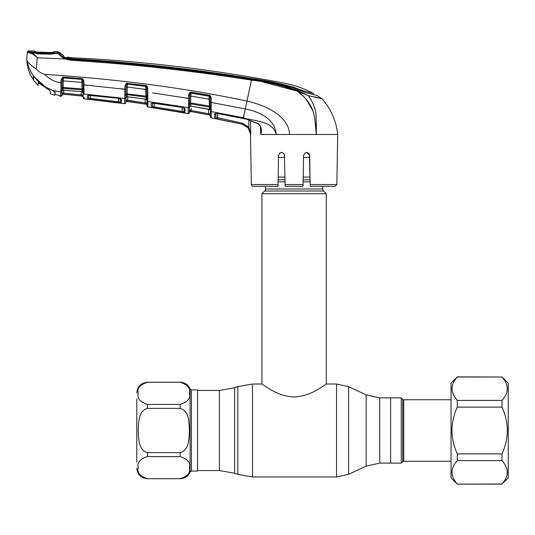 <?xml version="1.0" encoding="UTF-8"?>
<svg xmlns="http://www.w3.org/2000/svg" width="535" height="535" viewBox="0 0 535 535"><rect width="100%" height="100%" fill="white"/><g stroke="black" fill="none" stroke-linecap="round" stroke-linejoin="round"><path stroke-width="0.8" d="M390.624 397.873L390.624 463.116L401.263 463.116L401.263 397.873L390.624 397.873L390.624 463.116L379.743 463.116L379.743 397.873L390.624 397.873M322.699 186.314L322.699 188.995A2.862 2.862 0 0 0 323.535 191.015L326.276 193.75L261.923 193.75L261.923 384.016C262.09 383.434 276.321 396.488 294.123 396.957C311.965 396.435 326.096 383.434 326.276 384.016L336.555 384.016L336.555 476.973L348.646 474.291L348.646 386.698L336.555 384.016M326.276 193.75L326.276 384.016M323.535 191.015L264.658 191.015L261.923 193.75M264.658 191.015A2.862 2.862 0 0 0 265.494 188.995L265.494 186.314M310.026 177.085L303.198 177.085M285.001 177.085L278.167 177.085M309.685 157.464L303.539 157.464M284.653 157.464L278.514 157.464M136.786 462.046L136.786 398.943M138.224 430.494C138.618 422.837 138.297 410.719 147.513 408.386L180.128 408.386C189.37 410.76 189.009 422.81 189.417 430.494C189.022 438.158 189.35 450.269 180.128 452.61L147.513 452.61C138.271 450.229 138.632 438.178 138.224 430.494M147.513 404.4C139.983 402.012 136.886 398.328 138.224 393.339C136.9 388.336 139.996 384.658 147.513 382.284L180.128 382.284C187.658 384.665 190.754 388.356 189.417 393.345C190.741 398.341 187.645 402.026 180.128 404.4L147.513 404.4L147.513 408.386M197.569 389.915L197.569 471.074L191.436 471.074L191.436 389.915L197.569 389.915M180.128 478.705L147.513 478.705L180.128 478.705C187.645 476.337 190.741 472.652 189.417 467.657C190.754 462.661 187.658 458.976 180.128 456.596L147.513 456.596C139.996 458.963 136.9 462.648 138.224 467.643C136.886 472.639 139.983 476.324 147.513 478.705L180.128 478.705M283.71 153.217L284.62 155.331C282.567 151.458 280.541 151.458 278.548 155.331L278.006 186.314L253.142 186.314A1.786 1.786 0 0 1 251.356 184.555L250.48 134.472C250.052 129.069 247.224 125.638 242.014 124.173L211.332 117.901A1.07 1.07 -107.7 0 1 210.462 116.871L210.288 107.863A1.07 0.976 -1 0 0 209.419 107.08L209.125 99.189L190.814 96.099L190.701 102.954L210.262 106.198L210.208 102.265L210.315 108.491M260.458 126.822L260.752 134.472L260.458 126.822M336.843 184.555L335.05 186.314L310.186 186.314L310.153 184.555L336.843 184.555L337.712 134.472L316.305 134.472L314.667 117.185L312.935 110.859C309.899 102.88 304.669 96.3 297.239 91.131L303.091 93.719M306.615 152.348L309.645 155.331L308.742 153.217M316.305 134.432L315.964 129.069M312.995 111.026L306.02 99.015M304.709 97.53L297.754 91.485M263.106 82.089L297.239 91.131C282.587 85.486 267.339 81.822 251.483 80.136L253.951 80.538M320.111 98.346L321.314 98.493M319.783 98.126L318.639 97.851M314.018 96.748L321.943 98.641L317.074 95.544L305.645 92.675L293.501 87.807C279.818 83.721 265.841 80.745 251.57 78.879C191.677 69.262 131.47 62.635 70.934 58.997L70.881 59.412C131.423 63.21 191.664 69.851 251.597 79.347C267.513 81.059 282.814 84.764 297.507 90.462L297.239 91.131L308.247 95.605L309.745 97.724M309.411 95.865L318.385 97.945M297.507 90.462L308.247 95.605C313.216 102.693 315.857 109.541 316.158 116.162L316.305 134.472L289.535 134.472C289.087 115.941 264.798 104.947 246.969 101.115L245.291 108.933C258.699 111.554 275.237 118.71 276.214 134.472L289.535 134.472M337.712 134.472C336.201 120.984 331.011 109.107 322.15 98.828L308.247 95.605M251.483 80.136C191.563 70.66 131.329 64.033 70.801 60.268L65.096 58.97L70.801 60.268L70.881 59.412L65.504 58.201L65.096 58.97L37.31 57.834L36.206 68.941C38.513 71.657 41.369 73.462 44.779 74.372C118.609 79.213 186.006 88.121 246.969 101.115L251.597 79.347M304.796 92.435L309.531 93.645L304.796 92.435M303.452 91.96L303.432 90.883L299.439 89.465L299.439 90.234M303.432 90.883L313.276 93.391C304.321 88.576 294.852 85.205 284.874 83.273A1514.09 1514.09 0 0 0 71.101 57.686A17.876 17.876 0 0 1 67.437 57.125L71.101 57.686L70.974 58.669C131.49 62.174 191.67 68.788 251.517 78.511C265.701 80.471 279.658 83.346 293.381 87.145L299.439 89.465M63.665 56.864L67.417 58.221L67.437 57.125L67.504 58.081L70.974 58.669M64.153 57.098A18.946 18.946 0 0 0 67.417 58.221L67.437 58.435M57.599 52.644A1.07 1.07 135.2 0 1 59.285 52.43L59.305 53.326L59.285 52.43A17.876 17.876 0 0 0 63.645 55.653L63.718 56.743L66.5 58.154L70.867 58.99L67.497 58.449L67.437 57.125M27.004 60.348C28.268 62.903 31.338 65.765 36.206 68.941C31.338 65.765 28.268 62.903 27.004 60.348L26.75 58.783L27.479 51.835L26.75 58.783C26.931 66.367 29.111 73.322 33.304 79.648L33.304 76.217L34.655 77.515C30.716 72.406 28.168 66.681 27.004 60.348M316.024 114.878L316.225 116.991M316.366 123.304L316.305 134.472M250.534 120.469L250.754 134.472L248.046 127.731L242.021 124.14L214.582 118.369L214.522 113.948L217.317 113.46L243.244 118.456L246.715 119.265L258.265 123.692C261.388 126.708 262.217 130.299 260.752 134.459L276.214 134.472C272.429 120.295 254.867 121.605 243.398 117.727L211.238 111.581L211.332 117.901M260.752 134.459L260.986 129.798M217.317 113.46L246.722 119.265M217.31 113.527L215.505 113.52L215.859 117.339L242.241 123.11L248.862 127.062L250.474 134.312M215.699 113.353A1.07 1.016 -1 0 1 214.522 113.948L214.582 118.369A1.07 1.07 -1 0 0 215.859 117.339L215.926 113.433M248.046 127.731L248.862 127.062L248.755 119.914M242.014 124.173L217.424 119.058L217.712 113.601L217.638 118.028M183.9 97.644L188.534 98.4L188.594 95.13L189.731 92.488L191.095 92.187L209.359 95.263L210.395 95.798L211.158 97.905L211.231 109.06A1.07 0.742 179 0 1 210.315 108.344M211.231 109.06L211.238 111.581A1.07 0.996 179 0 1 210.355 110.625M211.205 108.351A1.07 0.662 173.5 0 1 210.288 107.863L210.262 106.198M210.349 110.37A1.07 1.003 -1 0 0 209.466 109.401L209.419 107.08L190.794 103.877L190.754 106.05L189.504 107.16M210.335 109.708L191.062 106.164L208.262 109.087M210.155 99.256L209.125 99.189L209.225 96.126L190.975 93.057L190.814 96.099L189.698 96.166L189.718 95.063L189.617 100.56L189.657 98.34L189.617 100.56L189.657 98.34L188.534 98.4L188.587 103.509L188.534 98.4L152.522 92.896M210.462 116.797A1.07 1.07 179 0 0 211.332 117.834L211.325 117.64M211.265 113.5L211.258 112.852A1.07 1.01 179 0 1 210.375 111.875L210.449 116.008A1.07 1.07 179 0 0 209.58 114.971L210.415 114.142L210.375 111.875M210.101 96.099L210.088 95.558M189.55 104.492L189.577 103.108L189.55 104.492M127.651 100.48L127.511 101.523L145.032 104.011L127.042 101.496L146.095 104.205A1.07 1.07 179 0 1 147.011 105.248L146.924 100.493A1.07 1.003 -1 0 0 147.847 101.469L147.934 107.013L188.146 113.601L188.26 107.615L147.847 101.469L147.78 98.333A1.07 0.675 172.3 0 1 146.857 97.858L146.831 95.136A1.07 0.408 179 0 0 147.807 95.531L147.827 99.176A1.07 0.776 179 0 1 146.891 98.427L146.857 97.858A1.07 0.983 179 0 0 145.961 97.096L127.156 94.662L127.123 96.668L125.906 97.771L125.865 99.951L127.042 101.456L125.865 99.951L145.186 102.967L127.651 100.48L127.718 96.795M63.752 90.188L63.698 93.164L83.132 95.056L83.099 93.057L83.179 97.765L83.065 91.264A1.07 0.816 -1 0 0 84.035 92.053L84.062 94.046L124.702 98.447L124.608 103.696L124.929 89.285L124.862 91.692L126.019 91.378L126.079 93.785L146.831 96.226M125.819 102.653L125.912 97.464L125.819 102.653A1.07 1.07 122.8 0 1 124.608 103.696L84.135 98.814A1.07 1.07 -1 0 1 83.179 97.765M124.715 97.711A1.07 0.936 1 0 0 125.926 96.808L125.906 97.651A1.07 1.01 -179 0 1 127.123 96.668L146.001 99.249L145.714 89.392L146.73 89.465M124.989 95.424A1.07 0.702 16.6 0 0 126.059 95.183L125.926 96.875M146.884 97.918L146.71 88.034L146.262 86.617A1.07 0.97 179 0 0 145.774 86.436L145.714 89.392L127.216 87.044L127.156 94.662A1.07 0.99 -179 0 0 126.059 95.183L126.079 93.785A1.07 0.562 -13.4 0 1 125.003 94.32M146.677 86.128L146.67 85.787M83.025 89.051L82.885 81.019L83.005 87.68L82.952 84.791L124.929 89.285L124.983 86.115L126.113 86.041L126.019 91.378M146.924 100.386L146.001 99.249A1.07 1.01 179 0 1 146.924 100.226M146.924 100.493L146.891 98.427M126.093 87.118L127.216 87.044L127.337 84.095L145.774 86.436M124.983 86.115L126.3 83.36L126.775 84.169L126.113 86.041M126.775 84.169A1.07 0.976 -179 0 1 127.337 84.095M126.3 83.36L145.861 85.486L146.844 85.921L146.262 86.617M146.844 85.921L147.727 88.101L146.71 88.034M147.727 88.101L147.8 92.241L146.784 92.174M147.8 92.241L147.807 95.531M188.166 112.858L188.587 103.509A1.07 0.548 -13.4 0 0 189.678 102.987L190.701 102.954L190.794 103.877A1.07 0.976 -179 0 0 189.664 104.379L189.41 112.564A1.07 1.07 -179 0 1 188.146 113.601M188.46 100.861L189.617 100.56L189.678 102.987M188.594 95.13L189.718 95.063L190.293 93.257A1.07 0.97 -179 0 1 190.975 93.15L209.225 96.24A1.07 0.963 -1 0 1 209.74 96.454L210.128 97.838L211.158 97.905M189.758 92.528L190.293 93.257M153.886 102.967L182 107.301L184.976 108.812L184.896 112.865L151.184 107.334L151.124 103.502L153.913 102.974M184.134 108.13A1.07 1.023 1 0 0 184.976 108.812L184.12 107.97M152.355 102.506L152.421 106.291L152.475 102.987L152.421 106.291L154.2 106.866L182.221 111.454L182.154 107.388M154.2 106.866L154.267 103.081L154.04 107.903M184.896 112.865A1.07 1.07 1 0 1 184.013 111.828L182.221 111.454L184.013 111.828L184.08 107.823M182.221 111.454L182.04 112.49M152.254 102.914A1.07 1.023 -1 0 1 151.124 103.502L151.184 107.334A1.07 1.07 -1 0 0 152.421 106.291M147.025 105.97A1.07 1.07 -1 0 0 147.934 107.013L153.639 107.883L147.934 107.013L147.025 105.97L147.934 107.013M146.971 103.262L147.011 105.201A1.07 1.07 -1 0 0 146.095 104.164L145.032 104.011L145.186 102.967L146.971 103.262L146.095 104.164L146.971 103.262M146.095 104.164L127.042 101.496A1.07 1.07 1 0 0 125.825 102.539M127.042 101.496L127.042 101.456A1.07 1.07 1 0 0 125.825 102.499M145.186 102.967L145.119 99.042M189.617 100.56L189.657 98.34M189.41 112.564L190.674 111.507L209.58 115.018L190.674 111.467A1.07 1.07 1 0 0 189.41 112.504L189.457 109.862L190.674 111.507M188.273 107.214A1.07 0.956 1 0 0 189.517 106.284L189.517 106.284M188.574 104.613A1.07 0.702 16.3 0 0 189.664 104.379M188.26 107.615A1.07 1.003 1 0 0 189.51 106.652L189.504 107.027A1.07 1.003 -179 0 1 190.754 106.05L191.062 106.097M209.58 115.018L210.449 116.048M191.276 108.23L191.055 111.541L208.429 114.757L208.623 113.728L191.236 110.504L208.623 113.728L208.55 109.214M210.415 114.142L208.623 113.728L210.415 114.142L209.58 114.971M189.457 109.862L191.236 110.504M191.095 92.187L190.975 93.057M209.359 95.263L209.225 96.126M210.395 95.798L209.74 96.454M243.244 118.456L245.291 108.933L210.208 102.265L210.128 97.838M211.231 105.555A1.07 0.395 179 0 1 210.262 105.181M65.096 58.97C60.829 56.409 58.562 54.416 58.295 52.985L58.295 52.898A1.07 1.03 -54.9 0 0 58.235 52.905M57.867 52.965A1.07 0.996 -100.4 0 1 58.295 52.898A1.07 1.07 177.5 0 1 59.024 53.226L59.024 53.313C59.425 54.523 61.585 56.155 65.504 58.201M59.024 53.226A1.07 1.03 -54.9 0 0 58.596 52.952M57.619 53.547L57.593 52.651L57.619 53.547M61.879 56.202L58.295 52.985L51.333 54.162L36.721 53.908M58.736 53.788L62.401 57.472M29.559 50.899L29.552 51.701L29.559 50.899A1519.447 1519.447 0 0 0 28.569 50.878A1.07 1.07 0 0 0 27.479 51.835M30.455 52.236L30.468 51.434L30.455 52.236M36.674 53.614L29.552 51.701M58.295 52.898L51.347 53.928L51.347 53.293L56.951 52.838M57.84 52.965L56.971 53.493M28.569 50.878L28.502 51.534A1.07 1.07 -174 0 0 27.412 52.49L28.937 52.838L29.873 51.942C32.08 52.417 34.521 54.329 37.203 57.68L37.182 57.693C34.12 54.777 31.371 53.159 28.937 52.838M28.502 51.534L30.355 52.089M61.03 89.077L61.043 87.961A1.07 0.575 -13.7 0 0 62.113 87.419L62.093 88.823A1.07 0.716 17.2 0 1 61.03 89.077L60.763 91.144A1.07 0.923 1 0 0 61.96 90.241L61.873 95.257M36.775 79.842L34.655 77.515L36.775 79.842C40.901 84.303 45.776 87.633 51.407 89.826L55.085 92.087L55.085 94.341L57.586 95.003M59.552 95.544A1.07 1.063 -1 0 0 60.087 95.792L60.121 96.394L59.191 95.35L60.662 96.467L61.846 95.611M57.867 95.069L60.087 95.792L60.121 96.394L60.662 96.467L60.743 92.1L52.443 90.254M83.092 92.889L82.122 91.766L82.089 89.833L63.13 88.282A1.07 0.996 -179 0 0 62.093 88.823L61.946 91.097A1.07 1.023 -179 0 1 63.103 90.101L81.093 91.599M61.043 87.961L60.903 85.413A1.07 0.348 1 0 0 62.047 85.085L62.113 87.419L81.995 88.93L81.882 82.33L63.23 80.905L63.103 90.101L61.94 91.204M62.816 77.073L63.043 77.95L62.14 79.862L62.087 82.791L60.977 82.871L61.03 79.942L62.816 77.073L82.738 78.698L83.915 81.099L84.035 92.053M60.903 85.413L60.977 82.871C54.617 81.855 49.213 79.026 44.779 74.372M62.087 82.791L62.047 85.085M63.043 77.95A1.07 0.99 -179 0 1 63.304 77.936L63.23 80.905L62.12 80.986L62.14 79.862L61.03 79.942M83.915 81.099L82.885 81.019L82.29 79.481A1.07 0.983 179 0 0 81.902 79.374L63.304 77.936L81.902 79.374L81.882 82.33L82.912 82.41M83.065 91.405L83.019 90.555A1.07 0.996 179 0 0 82.089 89.833L81.995 88.93L82.992 88.984L83.005 87.68A1.07 0.415 -1 0 0 84.002 88.074M81.902 79.34L81.955 78.451M63.304 77.923L63.344 77.033M82.29 79.481L82.738 78.698M83.955 90.997A1.07 0.696 -9.9 0 1 83.019 90.555L82.992 88.984A1.07 0.562 6.9 0 0 83.941 89.499M84.109 97.056L84.135 98.814M63.591 90.121L82.122 91.766A1.07 1.016 179 0 1 83.092 92.756M81.066 91.599L82.303 91.873M61.966 89.76L61.96 90.241M127.417 83.152L127.337 84.035L145.767 86.362L145.861 85.486M120.562 98.821L121.418 99.584L121.358 103.088L87.386 98.982L87.332 95.725L90.107 95.13L118.436 98.259L121.418 99.59A1.07 1.03 -179 0 1 120.509 98.801M121.358 103.088A1.07 1.07 -179 0 1 120.422 102.045L120.482 98.587L120.629 99.008L118.462 98.259M87.386 98.982A1.07 1.07 178.9 0 0 88.576 97.938L88.522 94.715L88.576 97.938L90.355 98.393L90.415 95.21L90.355 98.393L120.422 102.045L120.368 98.841L120.422 102.045M118.636 101.804L118.576 98.333L118.502 102.847M90.355 98.393L90.241 99.436M88.415 95.143A1.07 1.03 179.1 0 1 87.332 95.725M118.436 98.259L88.235 95.304L88.522 94.708M83.975 84.871L88.683 85.326M120.308 88.73L126.059 89.211M83.166 97.089A1.07 1.07 -1 0 0 82.209 96.046L63.605 94.213L81.233 95.946L81.287 91.679M61.886 94.28L61.873 95.21A1.07 1.07 -179 0 1 63.043 94.16L63.605 94.213L63.698 93.164L61.913 92.776L63.043 94.193L82.209 96.093L83.132 95.056M81.347 94.902L63.698 93.164M63.712 92.588L63.745 90.609M83.166 97.143L82.209 96.093L83.166 97.143M61.879 95.156L62.047 94.682M242.047 124.147L245.351 125.444M250.688 133.556L248.862 127.062M309.39 154.16L310.153 184.555L309.645 155.331C307.652 151.458 305.625 151.458 303.572 155.331L303.037 186.314L285.162 186.314L284.359 154.154M251.356 184.555L278.039 184.555L278.006 186.314M281.557 152.348L279.491 153.191M303.084 183.425L303.572 155.331M261.207 134.472L262.745 134.472M276.214 134.472L285.877 134.472M50.257 90.91L50.257 93.672L50.257 90.91L38.132 82.571L38.132 85.506L38.132 82.571M52.671 52.651L53.941 51.594L53.935 52.55L51.935 52.631L36.266 52.062L34.38 51.862L34.387 51.006L35.29 51.541L35.277 52.397L34.708 51.942L35.277 52.39M52.965 53.085L52.972 52.129M53.948 51.627L53.941 51.594A1519.447 1519.447 0 0 1 57.593 51.728L57.599 52.657L56.369 52.898L30.89 52.056M34.708 51.942L53.507 52.637A1.07 1.07 4.3 0 1 53.935 52.55M35.29 51.541L35.571 52.022M35.129 78.117L45.575 87.105L33.551 76.324L33.551 80.016L33.551 76.552M45.575 87.105L51.708 89.947M30.067 51.875L30.482 51.969C30.194 51.808 36.199 53.714 36.714 53.373L36.714 52.744L51.347 53.293M30.696 51.721L30.709 50.919A1519.447 1519.447 0 0 1 34.387 51.006M31.752 51.995L36.714 52.744M57.399 53.005L57.599 52.657M54.831 93.806L55.185 92.167M54.831 95.083L54.831 91.659M55.085 93.324L54.831 93.892M54.831 94.468L55.085 93.819M50.257 93.672L54.831 95.283M54.831 91.973L51.708 90.054M33.551 80.016L38.132 85.506M34.728 51.942L34.762 51.949A1.07 1.07 175.7 0 0 34.38 51.862M501.99 453.874C505.408 446.457 507.193 438.667 507.354 430.494C507.2 422.376 505.414 414.585 501.99 407.122L501.99 400.387C509.019 392.663 509.019 384.872 501.99 377.008L457.305 376.867L451.045 383.127L451.045 477.869L457.305 484.121L501.99 483.981C509.019 476.264 509.019 468.473 501.99 460.608L501.99 453.874L457.305 453.874L457.305 460.608L501.99 460.608M457.305 376.867L457.305 377.008C450.276 384.725 450.276 392.523 457.305 400.387L457.305 407.122C453.881 414.585 452.095 422.376 451.941 430.494C452.102 438.667 453.894 446.457 457.305 453.874M451.941 388.51L452.055 387.066M501.99 376.867L508.25 383.127L508.25 477.869L501.99 483.981M507.354 388.885L507.247 390.329M507.354 472.479L507.247 473.93M451.941 472.104L452.055 470.66M457.305 460.608C450.276 468.326 450.276 476.117 457.305 483.981M457.305 407.122L501.99 407.122M457.305 377.008L501.99 377.008M501.99 400.387L457.305 400.387M197.569 390.456L219.377 390.456L234.664 387.761L234.664 473.234L237.828 474.385L252.5 476.973L336.555 476.973M234.664 387.761L237.828 386.604L237.828 474.385M237.828 386.604L252.5 384.016L252.5 476.973M348.646 386.698L366.141 394.857L366.141 466.132L379.743 463.116M219.377 390.456L219.377 470.539L234.664 473.234M310.106 181.84L303.111 181.84M285.081 181.84L278.086 181.84M322.699 188.995L265.494 188.995M310.073 179.82L303.151 179.82M285.048 179.82L278.12 179.82M136.786 392.957C137.428 386.444 140.999 382.866 147.513 382.231L147.513 382.284M180.128 478.758C184.842 478.537 188.166 476.277 190.106 471.977L190.106 389.012C188.166 384.712 184.842 382.451 180.128 382.231L180.128 382.284M180.128 408.386L180.128 404.4M147.513 452.61L147.513 456.596M180.128 456.596L180.128 452.61M401.263 463.116L402.721 461.658L402.721 399.331L403.731 399.752L403.731 461.244L451.045 461.244M293.387 87.767L293.381 87.145M251.517 78.872L251.517 78.511L251.517 78.872M313.296 94.621L313.276 93.391M246.715 119.265L258.204 123.852C258.606 123.739 259.381 124.795 260.532 127.036L260.986 129.838M242.021 124.14L242.241 123.11M124.702 98.447A1.07 1.01 1 0 0 125.912 97.464M146.944 101.59L146.944 101.59A1.07 1.016 -1 0 0 147.861 102.58M147.018 105.897L147.018 105.897A1.07 1.07 -1 0 0 147.934 106.94M30.314 51.955L31.13 52.483M60.743 92.1A1.07 1.016 1 0 0 61.946 91.104M83.099 93.057A1.07 1.016 -1 0 0 84.062 94.046M285.128 184.555L303.064 184.555M252.5 384.016L261.923 384.016M197.569 470.539L219.377 470.539M366.141 394.857L379.743 397.873M366.141 466.132L348.646 474.291M190.106 471.977L191.436 471.074M190.106 389.012L191.436 389.915M147.513 382.231L180.128 382.231M147.513 478.758C140.999 478.123 137.428 474.552 136.786 468.038M403.731 399.752L451.045 399.752M402.721 399.331L401.263 397.873M402.721 461.658L403.731 461.244M208.262 109.16L209.713 109.595L210.355 110.551M127.042 96.721L144.845 99.062M152.355 102.499L152.067 103.081L182 107.368L184.187 108.184L184.08 107.816M190.694 106.117L191.062 106.164M63.645 55.653L59.024 52.169L63.645 55.653M36.714 53.373L51.347 53.928M58.054 52.911L57.666 52.965M60.662 96.467L61.866 95.424M57.867 95.083L55.132 94.367M75.381 95.39L79.019 95.758M63.043 94.193L61.873 95.243M501.99 484.121L457.305 484.121"/></g></svg>
